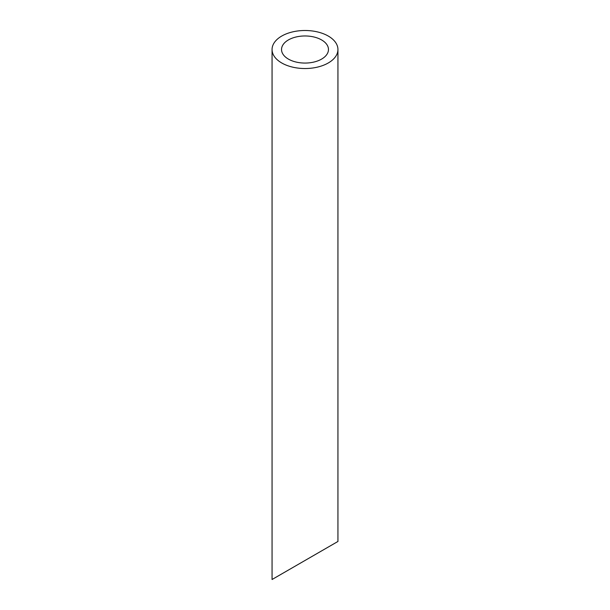 <?xml version="1.0" encoding="UTF-8"?>
<svg xmlns="http://www.w3.org/2000/svg" width="610" height="610" viewBox="0 0 610 610"><rect width="100%" height="100%" fill="white"/><g stroke="black" fill="none" stroke-linecap="round" stroke-linejoin="round"><path stroke-width="0.91" d="M288.408 59.094A23.47 13.55 0 0 0 313.982 62.037A23.47 13.55 0 0 0 328.47 49.517A23.47 13.55 0 0 0 305 35.967A23.47 13.55 0 0 0 281.53 49.517A23.47 13.55 0 0 0 288.408 59.094M288.408 570.068L281.53 574.033M328.47 546.934L321.592 550.906M281.713 62.96A32.94 19.017 0 0 0 317.604 67.085A32.94 19.017 0 0 0 337.94 49.517A32.94 19.017 0 0 0 305 30.5A32.94 19.017 0 0 0 272.06 49.517A32.94 19.017 0 0 0 281.713 62.96M337.94 49.517L337.94 541.466L272.06 579.5L272.06 49.517"/></g></svg>
